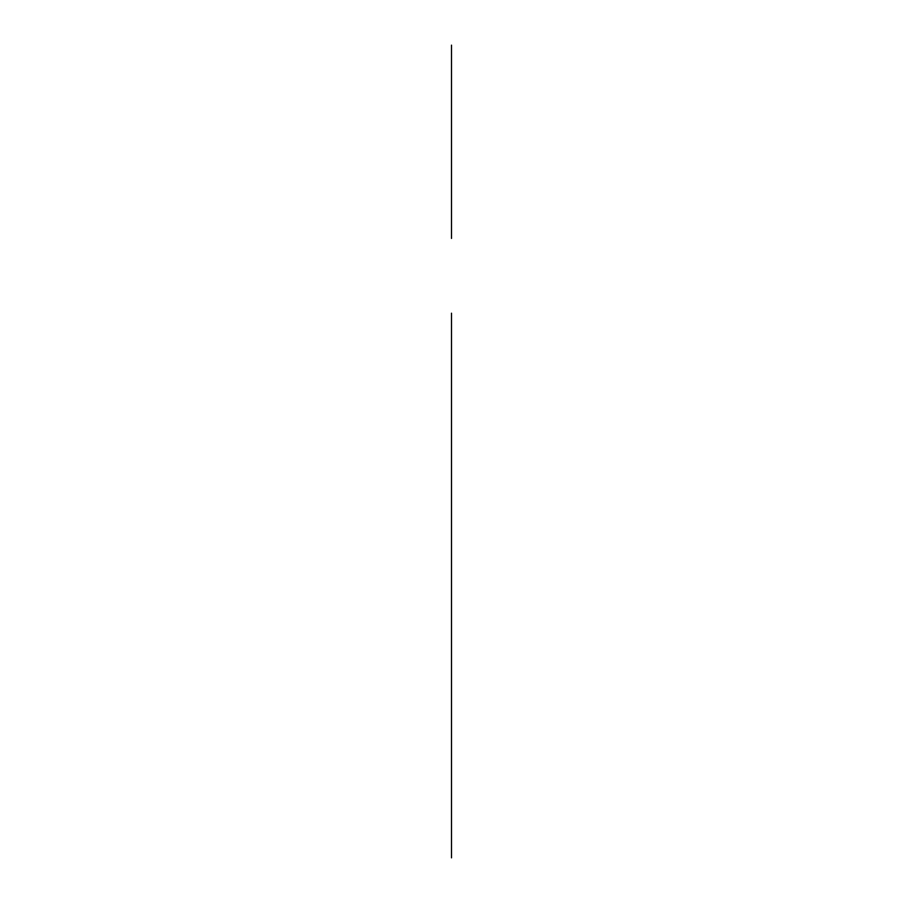<?xml version="1.0" encoding="UTF-8"?>
<svg xmlns="http://www.w3.org/2000/svg" width="903" height="903" viewBox="0 0 903 903"><rect width="100%" height="100%" fill="white"/><g stroke="black" fill="none" stroke-linecap="round" stroke-linejoin="round"><path stroke-width="1.35" d="M451.5 745.314L451.5 705.615L451.5 745.314M451.5 464.752L451.5 344.314L451.5 464.752M451.5 815.093L451.5 804.144C451.5 832.566 451.5 775.733 451.5 804.144C451.5 832.803 451.5 832.803 451.5 804.144C451.5 775.496 451.5 775.496 451.5 804.144L451.5 815.093M451.5 577.615L451.5 489.403L451.5 577.615M451.5 607.076C451.5 635.486 451.5 578.665 451.5 607.076C451.5 635.486 451.5 578.665 451.5 607.076C451.5 635.735 451.5 635.735 451.5 607.076C451.5 578.428 451.5 578.428 451.5 607.076C451.5 635.735 451.5 635.735 451.5 607.076C451.5 578.428 451.5 578.428 451.5 607.076M451.5 642.688L451.5 628.702L451.5 642.688M451.5 442.854L451.5 344.314M451.5 732.988L451.5 705.615L451.5 732.988M451.5 857.85L451.5 313.194M451.5 793.206C451.5 815.962 451.5 770.44 451.5 793.206C451.5 815.962 451.5 770.44 451.5 793.206C451.5 820.522 451.5 765.879 451.5 793.206C451.5 820.522 451.5 765.879 451.5 793.206M451.5 661.82C451.5 684.587 451.5 639.053 451.5 661.82C451.5 684.587 451.5 639.053 451.5 661.82C451.5 689.136 451.5 634.504 451.5 661.82C451.5 689.136 451.5 634.504 451.5 661.82M451.5 826.042L451.5 780.892L451.5 826.042M451.5 547.952L451.5 489.381L451.5 547.952M451.5 641.819L451.5 629.651L451.5 641.819M451.5 727.513C451.5 755.303 451.5 755.303 451.5 727.513C451.5 699.723 451.5 699.723 451.5 727.513M451.5 760.36L451.5 676.054L451.5 760.36M451.5 676.054L451.5 654.156L451.5 676.054M451.5 238.426L451.5 45.15L451.5 238.426"/></g></svg>
